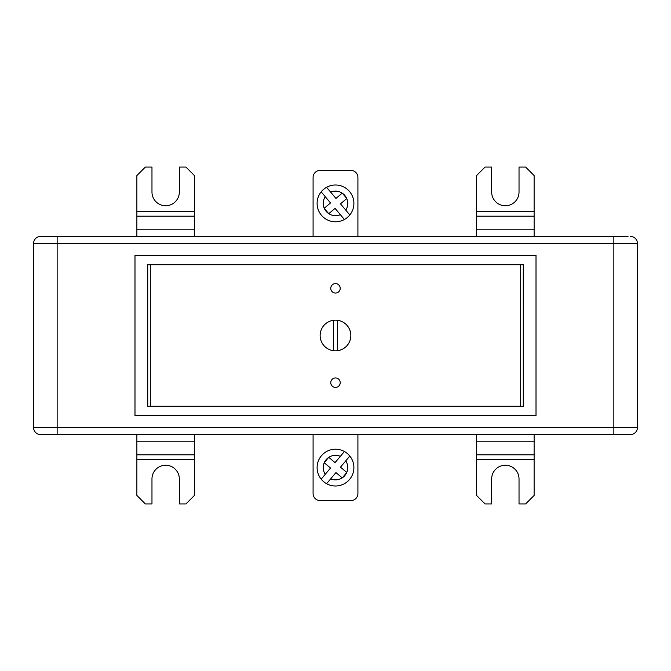 <?xml version="1.0" encoding="UTF-8"?>
<svg xmlns="http://www.w3.org/2000/svg" width="671" height="671" viewBox="0 0 671 671"><rect width="100%" height="100%" fill="white"/><g stroke="black" fill="none" stroke-linecap="round" stroke-linejoin="round"><path stroke-width="1.01" d="M134.988 415.701L536.012 415.701L536.012 255.299L134.988 255.299L134.988 415.701M523.279 264.726L147.729 264.726L147.729 406.265M147.729 406.274L523.271 406.274M613.856 236.427L613.856 243.498L57.136 243.498L57.136 427.502L613.856 427.502L613.856 243.498L637.45 243.498A7.079 7.079 0 0 0 630.371 236.427A7.079 7.079 0 0 1 637.45 243.498L637.45 427.502A7.079 7.079 0 0 1 630.371 434.573L40.629 434.573A7.079 7.079 0 0 1 33.55 427.502L33.55 243.498A7.079 7.079 0 0 1 40.629 236.427L628.014 236.427M637.45 427.502A7.079 7.079 0 0 1 630.371 434.573A7.079 7.079 0 0 0 637.45 427.502L613.856 427.502L613.856 434.573M523.279 406.265L523.271 264.726M476.569 434.573L476.569 495.441L485.058 503.929L491.667 503.929L491.667 478.926A13.68 13.68 0 0 1 505.347 465.246A13.68 13.68 0 0 1 519.027 478.926L519.027 503.929L525.636 503.929L534.124 495.441L534.124 434.573M194.431 236.427L194.431 175.559L185.942 167.071L179.333 167.071L179.333 192.074A13.68 13.68 0 0 1 165.653 205.754A13.68 13.68 0 0 1 151.973 192.074L151.973 167.071L145.364 167.071L136.876 175.559L136.876 236.427M194.431 434.573L194.431 495.441L185.942 503.929L179.333 503.929L179.333 478.926A13.68 13.68 0 0 0 165.653 465.246A13.68 13.68 0 0 0 151.973 478.926L151.973 503.929L145.364 503.929L136.876 495.441L136.876 434.573M534.124 236.427L534.124 175.559L525.636 167.071L519.027 167.071L519.027 192.074A13.68 13.68 0 0 1 505.347 205.754A13.68 13.68 0 0 1 491.667 192.074L491.667 167.071L485.058 167.071L476.569 175.559L476.569 211.692L534.124 211.692M476.569 236.427L476.569 211.692M335.5 350.832A15.332 15.332 0 0 0 350.832 335.5A15.332 15.332 0 0 0 333.378 320.31A15.332 15.332 0 0 0 333.378 350.69A15.332 15.332 0 0 0 335.5 350.832M335.5 377.958A4.722 4.722 0 0 0 330.778 382.68A4.722 4.722 0 0 0 335.5 387.402A4.722 4.722 0 0 0 340.214 382.68A4.722 4.722 0 0 0 335.5 377.958M335.5 283.598A4.722 4.722 0 0 0 330.778 288.32A4.722 4.722 0 0 0 335.5 293.042A4.722 4.722 0 0 0 340.214 288.32A4.722 4.722 0 0 0 335.5 283.598M150.321 406.274L520.679 406.274L520.679 264.726L150.321 264.726L150.321 406.274M337.622 350.69L337.622 320.31M333.378 320.31L333.378 350.69M313.089 236.427L313.089 177.446A7.079 7.079 0 0 1 320.168 170.375L350.832 170.375A7.079 7.079 0 0 1 357.911 177.446L357.911 236.427M357.911 434.573L357.911 493.554A7.079 7.079 0 0 1 350.832 500.625L320.168 500.625A7.079 7.079 0 0 1 313.089 493.554L313.089 434.573M330.66 478.876L335.936 472.585L342.227 477.861A12.271 12.271 0 0 1 330.66 478.876L326.601 483.707A18.402 18.402 0 0 0 349.817 456.045L345.758 460.876A12.271 12.271 0 0 1 346.773 472.443L340.482 467.167L349.817 456.045A18.402 18.402 0 0 0 321.401 455.777A18.402 18.402 0 0 0 326.601 483.707L326.811 483.464M342.369 477.769L346.697 472.602A12.271 12.271 0 0 1 342.369 477.769L342.26 477.895M325.242 474.33L330.518 468.039L324.227 462.764A12.271 12.271 0 0 0 325.242 474.33L321.183 479.161L325.242 474.33M324.194 462.73L328.74 457.312L335.064 462.621L344.399 451.499A18.402 18.402 0 0 0 321.183 479.161M328.74 457.312L328.773 457.345A12.271 12.271 0 0 1 340.34 456.33M330.66 192.124L335.936 198.415L342.227 193.139A12.271 12.271 0 0 0 330.66 192.124L326.601 187.293A18.402 18.402 0 0 1 349.817 214.955L345.758 210.124A12.271 12.271 0 0 0 346.773 198.557L340.482 203.833L349.817 214.955A18.402 18.402 0 0 1 321.401 215.223A18.402 18.402 0 0 1 326.601 187.293L326.811 187.536M342.369 193.231L346.697 198.398A12.271 12.271 0 0 0 342.369 193.231L342.26 193.105M325.242 196.67L330.518 202.961L324.227 208.236A12.271 12.271 0 0 1 325.242 196.67L321.183 191.839L325.242 196.67M324.194 208.27L328.74 213.688L335.064 208.379L344.399 219.501A18.402 18.402 0 0 1 321.183 191.839M328.74 213.688L328.773 213.655A12.271 12.271 0 0 0 340.34 214.67M57.136 236.427L57.136 243.498L33.55 243.498A7.079 7.079 0 0 1 40.629 236.427M40.629 434.573A7.079 7.079 0 0 1 33.55 427.502L57.136 427.502L57.136 434.573M637.45 243.498A7.079 7.079 0 0 0 630.371 236.427M476.569 459.308L534.124 459.308M476.569 454.804L534.124 454.804M476.569 441.803L534.124 441.803M194.431 229.197L136.876 229.197M194.431 211.692L136.876 211.692M194.431 216.196L136.876 216.196M194.431 459.308L136.876 459.308M194.431 454.804L136.876 454.804M194.431 441.803L136.876 441.803M476.569 229.197L534.124 229.197M476.569 216.196L534.124 216.196M324.303 462.604A12.271 12.271 0 0 1 328.631 457.437M326.601 483.707A18.402 18.402 0 0 0 349.817 456.045M326.601 187.293A18.402 18.402 0 0 1 349.817 214.955M324.303 208.396A12.271 12.271 0 0 0 328.631 213.563"/></g></svg>

